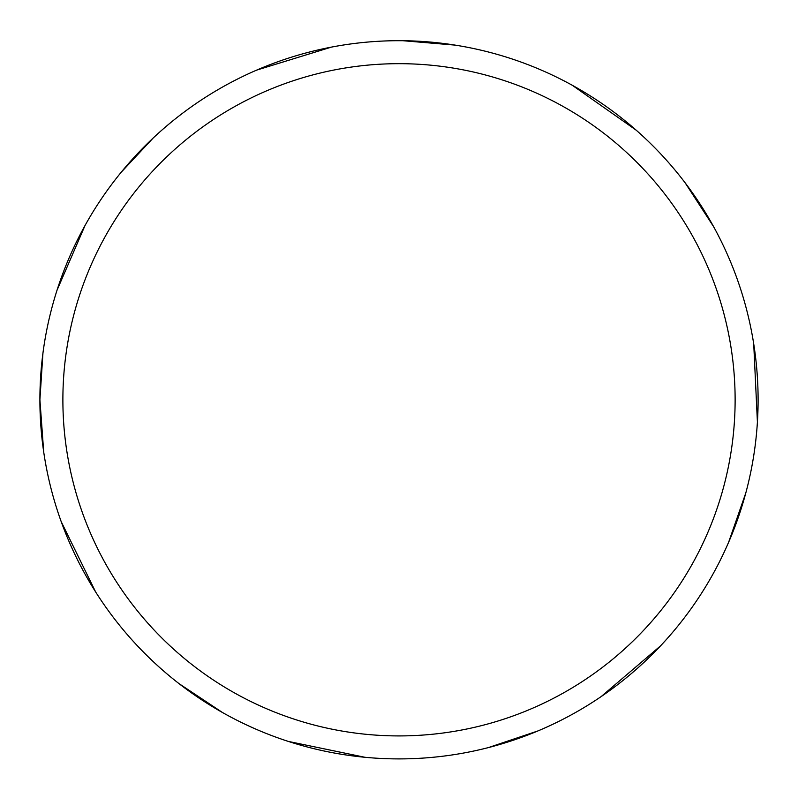 <?xml version="1.0" encoding="UTF-8"?>
<svg xmlns="http://www.w3.org/2000/svg" width="798" height="798" viewBox="0 0 798 798"><rect width="100%" height="100%" fill="white"/><g stroke="black" fill="none" stroke-linecap="round" stroke-linejoin="round"><path stroke-width="1.2" d="M62.882 399.798A336.118 336.118 0 0 1 567.059 108.708A336.118 336.118 0 0 1 567.059 690.888A336.118 336.118 0 0 1 62.882 399.798M42.942 353.145L39.9 399.798A359.1 359.1 0 0 1 578.55 88.807A359.1 359.1 0 0 1 578.55 710.789A359.1 359.1 0 0 1 39.9 399.798L43.72 452.057M61.227 521.692L95.65 591.986M178.902 683.547L222.542 712.554M288.297 741.412L364.935 757.282M488.306 747.616L537.972 730.918M601.074 696.654L660.584 645.821M728.564 542.411L745.811 492.935M757.412 422.072L753.721 343.898M713.681 226.802L685.153 182.842M636.275 130.254L572.236 85.246M455.179 45.117L402.96 40.718M331.439 47.112L256.637 70.124M153.176 138.024L121.256 172.178M85.037 225.495L57.017 290.253"/></g></svg>
